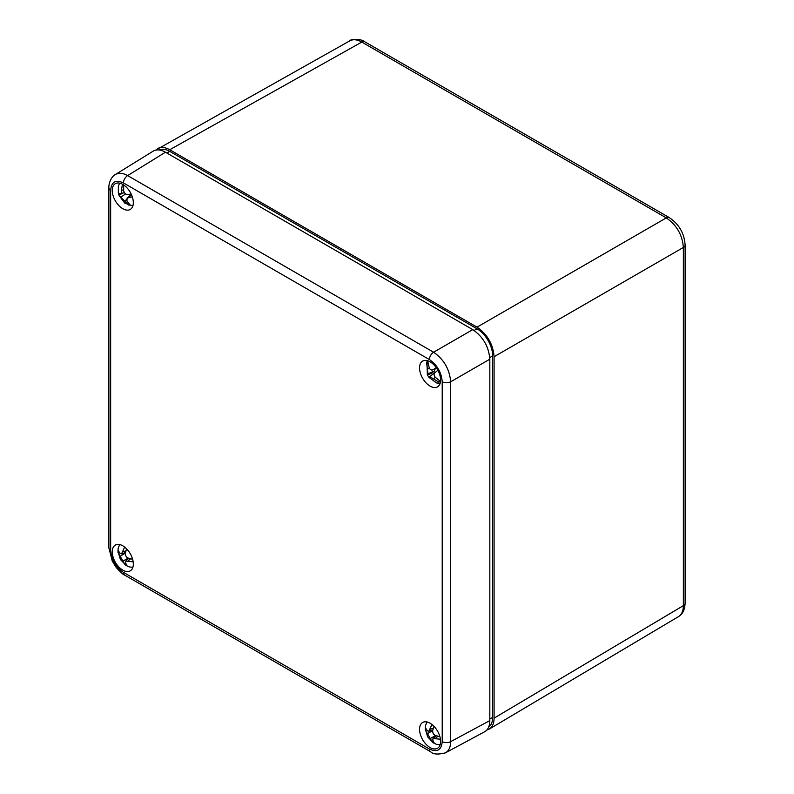 <?xml version="1.0" encoding="UTF-8"?>
<svg xmlns="http://www.w3.org/2000/svg" width="794" height="794" viewBox="0 0 794 794"><rect width="100%" height="100%" fill="white"/><g stroke="black" fill="none" stroke-linecap="round" stroke-linejoin="round"><path stroke-width="1.19" d="M439.926 736.743L435.519 735.502C433.464 734.51 432.532 732.882 432.7 730.609L433.822 726.173M431.936 724.485L428.869 731.254L427.44 730.837L425.326 727.651L425.326 729.914L427.44 733.646L432.442 742.231L434.397 743.363L432.7 739.939L433.048 738.499L440.442 739.234M426.17 729.428L425.326 729.914M433.286 741.745L432.442 742.231M132.628 559.333L128.231 558.083C126.177 557.1 125.234 555.463 125.402 553.2L126.524 548.763M124.638 547.066L121.571 553.845L120.152 553.418L118.028 550.242L118.028 552.505L122.971 561.12L125.144 564.822L127.1 565.953L125.402 562.519L125.76 561.08L133.154 561.815M118.882 552.009L118.028 552.505M125.988 564.336L125.144 564.822M122.395 184.188L121.452 190.471C121.542 192.833 121.065 193.984 120.003 193.935L118.326 192.863A15.185 12.545 99.6 0 0 118.663 194.153A15.185 12.545 99.6 0 0 119.11 195.393L128.489 205.011L130.276 205.13L126.931 201.041L127.08 198.103L132.31 196.862M131.218 194.143L127.397 194.441C125.392 194.282 124.152 193.011 123.675 190.62L123.646 184.942M124.33 192.545L120.003 193.935M122.117 193.329L119.11 195.393M124.618 192.972L123.378 192.882M128.956 194.351L129.888 195.612M129.392 204.386L128.489 205.011M436.283 367.731L433.177 369.676C431.549 370.49 430.219 369.855 429.197 367.751L427.887 361.945A15.185 2.064 153.1 0 0 427.202 362.461A15.185 2.064 153.1 0 0 426.616 362.937L427.946 373.766L427.351 374.897L428.909 377.329L429.792 376.654L438.953 382.152L440.213 381.16L435.35 377.349C433.832 375.483 433.723 373.885 435.023 372.565L437.871 370.292M436.73 368.386L432.68 369.925L436.76 368.436M427.897 362.401L426.616 362.937M434.973 369.091L434.308 371.086L431.529 373.259L427.43 374.986M435.479 372.207L428.929 377.309M432.373 374.57L431.529 373.259M438.953 382.152L440.204 381.16M440.61 380.058A14.888 8.595 60 0 1 437.613 386.817A14.888 8.595 60 0 1 422.636 378.272A14.888 8.595 60 0 1 422.726 361.032A14.888 8.595 60 0 1 434.169 365.131A14.888 8.595 60 0 1 440.61 380.058M112.262 190.481A14.888 8.595 60 0 1 115.438 183.613A14.888 8.595 60 0 1 130.236 192.267A14.888 8.595 60 0 1 130.325 209.398A14.888 8.595 60 0 1 118.822 205.527A14.888 8.595 60 0 1 112.262 190.481M440.61 741.457A14.888 8.595 60 0 1 437.613 748.226A14.888 8.595 60 0 1 422.636 739.68A14.888 8.595 60 0 1 422.726 722.441A14.888 8.595 60 0 1 434.169 726.54A14.888 8.595 60 0 1 440.61 741.457M112.262 551.89A14.888 8.595 60 0 1 115.438 545.021A14.888 8.595 60 0 1 130.236 553.666A14.888 8.595 60 0 1 130.325 570.807A14.888 8.595 60 0 1 118.822 566.936A14.888 8.595 60 0 1 112.262 551.89M445.017 753.049L484.618 731.77C488.012 729.815 489.749 726.093 489.829 720.605L489.829 359.186C488.806 346.641 483.109 336.785 472.767 329.619L165.46 152.21C160.666 149.53 156.577 149.173 153.182 151.138L115.001 174.759M445.434 752.841L445.444 752.831C448.828 750.876 450.575 747.154 450.674 741.656A6.034 3.484 180 0 1 442.218 741.616C441.444 750.131 437.176 752.593 429.415 749.01L123.457 572.365A6.034 3.484 120 0 0 124.708 575.124A6.034 3.484 120 0 0 124.727 575.134C123.695 575.074 120.877 572.534 116.261 567.531L112.262 561.12L108.887 547.701A6.034 3.484 180 0 1 108.887 547.701A6.034 3.484 180 0 0 110.654 550.192L110.654 190.332A6.034 3.484 180 0 1 108.887 187.87A6.034 3.484 180 0 1 108.887 187.841A6.034 3.484 180 0 1 108.887 187.781M110.654 190.332C111.428 181.816 115.696 179.355 123.457 182.938A6.034 3.484 -60 0 1 127.645 175.593C122.832 172.933 118.733 172.576 115.338 174.541C110.048 177.439 108.55 185.568 108.887 187.841M489.829 720.605L450.674 741.656L450.674 381.795C449.603 369.279 443.915 359.424 433.603 352.228A6.034 3.484 120 0 0 429.415 359.583C437.176 364.952 441.444 372.346 442.218 381.755L442.218 741.616M155.723 150.106L349.846 40.812C353.201 39.065 357.181 39.482 361.796 42.072L666.305 217.884C676.667 225.039 682.364 234.895 683.376 247.45A6.034 3.484 0 0 0 685.113 245.009A6.034 3.484 0 0 0 685.103 244.8M486.782 730.093L489.193 729.13C492.389 727.115 494.027 723.443 494.096 718.133L683.376 605.643C683.316 610.933 681.689 614.596 678.503 616.62L680.696 614.933C681.242 614.546 684.765 611.39 685.113 603.192L685.113 245.009C684.359 233.416 679.088 224.285 669.292 217.596A6.034 3.484 -60 0 0 666.305 217.884L477.025 327.158C487.377 334.324 493.064 344.179 494.096 356.724L683.376 247.45L683.376 605.643A6.034 3.484 0 0 0 685.113 603.192M494.096 718.133L494.096 356.724M477.025 327.158L169.737 149.738L361.796 42.072A6.034 3.484 120 0 1 364.783 41.794L669.292 217.596M157.748 148.498C161.103 146.741 165.102 147.148 169.737 149.738M159.276 149.977A22.133 12.773 60 0 1 169.737 151.386L477.025 328.805A22.133 12.773 60 0 1 492.677 355.911L492.677 717.31A22.133 12.773 60 0 1 488.677 727.076M435.519 738.311L437.812 736.246M433.206 728.257L430.269 729.21M430.269 738.539L435.519 735.502M432.7 730.609L427.44 733.646M128.231 560.892L130.524 558.827M125.909 550.837L122.971 551.79M122.971 561.12L128.231 558.083M125.402 553.2L120.152 556.227M125.601 193.905L120.986 197.061M124.708 200.882L126.494 199.661M123.576 189.716L121.452 190.471M128.38 197.577L131.506 194.798M429.415 368.227L427.619 368.982M427.946 373.766L434.308 371.086M435.142 372.396L429.792 376.654M433.772 378.579L435.34 377.339M430.735 751.809A6.034 3.484 -60 0 1 430.676 751.779A6.034 3.484 -60 0 1 430.666 751.769A6.034 3.484 -60 0 1 429.415 749.01M123.457 572.365C115.696 566.985 111.428 559.601 110.654 550.192M489.829 359.186L450.674 381.795A6.034 3.484 180 0 1 442.218 381.755M123.457 182.938L429.415 359.583M472.767 329.619L433.603 352.228L127.645 175.593L165.46 152.21M492.677 717.31L489.829 718.957M492.677 355.911L489.779 357.578M169.737 151.386L166.889 153.034M477.025 328.805L474.127 330.473M426.954 721.964L425.515 725.498L425.237 728.654L427.688 736.901L433.455 742.926L436.343 744.276L440.134 744.792M433.048 738.499L436.134 735.72M428.869 731.254L432.819 729.974M119.656 544.555L118.217 548.088L117.939 551.244L120.39 559.492L126.167 565.517L129.045 566.866L132.836 567.382M125.76 561.08L128.836 558.301M121.571 553.845L125.521 552.555M132.836 205.974L124.708 203.095L119.189 195.642M119.656 183.146L118.385 185.995L118.326 192.912M127.08 198.103L131.308 194.351M440.134 383.393L436.492 382.916L428.909 377.329M427.351 374.897L426.954 360.565M124.708 575.124L430.666 751.769M430.685 751.779C433.127 754.379 438.05 754.737 445.444 752.831M108.887 187.87L108.887 547.721M349.846 40.812C349.876 38.975 362.501 38.827 364.783 41.794M489.193 729.13L678.473 616.64"/></g></svg>

